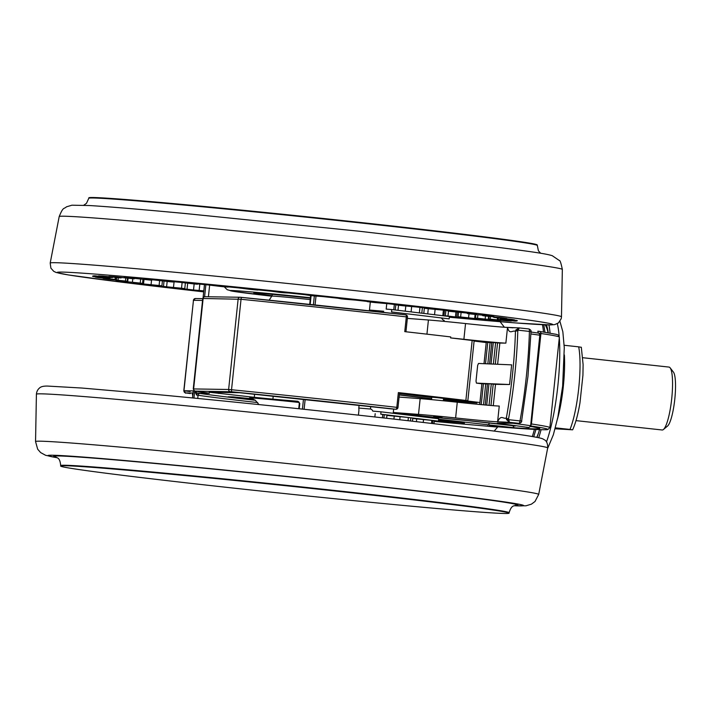 <?xml version="1.0" encoding="UTF-8"?>
<svg xmlns="http://www.w3.org/2000/svg" width="711" height="711" viewBox="0 0 711 711"><rect width="100%" height="100%" fill="white"/><g stroke="black" fill="none" stroke-linecap="round" stroke-linejoin="round"><path stroke-width="1.07" d="M497.958 426.698L494.181 431.088M257.72 402.577A102.828 1.813 6 0 1 198.067 395.245L196.609 395.067L194.707 390.926L197.196 393.112L200.111 393.459A100.855 1.778 -174 0 0 255.365 400.284M422.396 396.08L408.807 394.427L422.396 396.08M471.109 401.964L445.681 398.871L471.109 401.964M389.93 408.763A1.982 1.493 -85.2 0 1 389.895 408.754A1.982 1.493 -85.2 0 1 389.85 408.754A1.982 1.982 0 0 1 389.824 408.745A1.982 1.298 -83.1 0 0 389.85 408.754L395.814 409.26A255.107 4.488 -174 0 0 231.804 391.779L195.347 391.112L209.327 393.299L197.196 393.112L196.609 395.067M433.728 416.344L440.447 416.984L433.746 416.219M434.537 416.468L442.02 417.144L434.537 416.468M423.249 416.095A53.396 0.942 -174 0 0 425.729 416.362L393.307 412.487L418.503 414.38A39.549 0.693 6 0 1 455.618 417.944A39.549 0.693 -174 0 0 497.602 421.783C501.202 413.98 503.397 419.614 506.356 417.952A1.982 0.693 10.3 0 0 508.552 418.903L509.405 422.307L497.602 421.783L499.255 406.052A39.549 0.693 -174 0 1 457.271 402.213A39.549 0.693 6 0 0 420.157 398.649L399.084 397.067M310.36 298.14A51.414 0.907 -174 0 0 253.8 293.101A51.414 0.907 -174 0 0 271.958 295.705M203.79 290.87L193.516 289.99A213.576 3.759 -174 0 1 180.434 288.453L184.78 288.622A197.756 3.484 6 0 1 181.527 288.231L166.605 286.809A213.576 3.759 -174 0 1 155.051 285.404L161.904 285.849A197.756 3.484 6 0 1 159.095 285.502L143.089 283.92A213.576 3.759 -174 0 1 133.348 282.676L142.547 283.387A197.756 3.484 6 0 1 140.245 283.085L123.563 281.387A213.576 3.759 -174 0 1 115.875 280.33L127.189 281.298A197.756 3.484 6 0 1 125.456 281.049L108.507 279.272A213.576 3.759 -174 0 1 103.059 278.436L116.213 279.627A197.756 3.484 6 0 1 115.084 279.441L98.278 277.637A213.576 3.759 -174 0 1 95.212 277.041L109.876 278.428A197.756 3.484 6 0 1 109.396 278.303L93.15 276.508A213.576 3.759 -174 0 1 92.528 276.161L108.348 277.717A197.756 3.484 6 0 1 108.507 277.663L93.23 275.921A213.576 3.759 -174 0 1 95.078 275.841L111.654 277.521A197.756 3.484 6 0 1 112.462 277.53L98.518 275.895A213.576 3.759 -174 0 1 102.793 276.072L119.724 277.832A197.756 3.484 6 0 1 121.163 277.921L108.899 276.419A213.576 3.759 -174 0 1 115.484 276.855L132.362 278.659A197.756 3.484 6 0 1 134.379 278.81L124.096 277.494A213.576 3.759 -174 0 1 132.841 278.179L149.239 279.974A197.756 3.484 6 0 1 151.799 280.187L143.755 279.076A213.576 3.759 -174 0 1 154.438 279.992L169.947 281.743A197.756 3.484 6 0 1 172.995 282.018L167.378 281.138A213.576 3.759 -174 0 1 179.741 282.267L193.987 283.929A197.756 3.484 6 0 1 197.427 284.249L194.396 283.627A213.576 3.759 -174 0 1 208.119 284.933L220.757 286.462A197.756 3.484 6 0 1 224.516 286.826L228.009 287.102L224.125 286.489A213.576 3.759 -174 0 1 238.887 287.937L249.597 289.297A197.756 3.484 6 0 1 253.587 289.697L257.942 290.052L255.853 289.635A213.576 3.759 -174 0 1 271.282 291.208L279.805 292.363A197.756 3.484 6 0 1 283.911 292.781L288.782 293.003A213.576 3.759 -174 0 1 304.504 294.647L310.627 295.572A197.756 3.484 6 0 1 314.76 296.007L322.11 296.514A213.576 3.759 -174 0 1 337.743 298.185L341.307 298.86A197.756 3.484 6 0 1 343.342 299.073A197.756 3.484 6 0 1 345.368 299.295L355.02 300.06A213.576 3.759 -174 0 1 370.164 301.731L367.187 301.615L371.098 302.131A197.756 3.484 6 0 1 374.981 302.566L386.695 303.579A213.576 3.759 -174 0 1 400.986 305.197L396.187 304.895L399.253 305.312A197.756 3.484 6 0 1 402.87 305.73L416.353 306.965A213.576 3.759 -174 0 1 429.435 308.494L425.089 308.325A197.756 3.484 6 0 1 428.342 308.716L443.273 310.138A213.576 3.759 -174 0 1 454.827 311.542L447.974 311.098A197.756 3.484 6 0 1 450.783 311.454L466.78 313.036A213.576 3.759 -174 0 1 476.521 314.271L467.323 313.56A197.756 3.484 6 0 1 469.624 313.862L486.306 315.56A213.576 3.759 -174 0 1 493.994 316.617L482.68 315.648A197.756 3.484 6 0 1 484.413 315.897L501.371 317.675A213.576 3.759 -174 0 1 506.81 318.51L493.665 317.319A197.756 3.484 6 0 1 494.785 317.506L511.591 319.31A213.576 3.759 -174 0 1 514.657 319.914L499.993 318.519A197.756 3.484 6 0 1 500.482 318.644L516.728 320.439A213.576 3.759 -174 0 1 517.341 320.785L501.531 319.23A197.756 3.484 6 0 1 501.362 319.283L516.648 321.025A213.576 3.759 -174 0 1 514.791 321.105L498.215 319.426A197.756 3.484 6 0 1 497.407 319.417L511.351 321.052A213.576 3.759 -174 0 1 507.076 320.874L490.146 319.115A197.756 3.484 6 0 1 488.715 319.035L500.979 320.528A213.576 3.759 -174 0 1 494.385 320.092L477.516 318.288A197.756 3.484 6 0 1 475.49 318.137L485.773 319.461A213.576 3.759 -174 0 1 477.028 318.768L460.639 316.973A197.756 3.484 6 0 1 458.071 316.759L466.114 317.87A213.576 3.759 -174 0 1 455.431 316.955L445.344 315.746M536.983 437.363A65.261 12.62 -83.8 0 0 539.551 429.64M550.092 333.077A71.189 13.767 -83.8 0 0 548.919 324.918M515.573 505.29A233.35 4.106 -174 0 0 517.875 504.952A233.35 4.106 -174 0 0 331.122 481.276A233.35 4.106 -174 0 0 53.725 456.169A233.35 4.106 -174 0 0 55.902 456.969M662.057 429.977A31.64 6.123 -83.8 0 0 662.163 429.986A31.64 6.123 -83.8 0 0 662.27 429.995A31.64 6.123 -83.8 0 0 663.425 429.506A31.64 6.123 -83.8 0 0 671.664 399.191A31.64 6.123 -83.8 0 0 670.126 367.827A31.64 6.123 -83.8 0 0 668.998 367.08A31.64 6.123 -83.8 0 0 668.882 367.072M670.126 367.827L673.415 372.084A27.685 5.359 96.2 0 1 674.757 399.529A27.685 5.359 96.2 0 1 667.558 426.049L663.425 429.506M537.196 245.428A225.44 3.973 6 0 0 356.771 222.552A225.44 3.973 6 0 0 88.786 198.298L88.831 197.827A225.44 3.973 6 0 1 356.824 222.081A225.44 3.973 6 0 1 537.24 244.957L538.387 250.787L540.653 253.249M241.065 488.919A225.44 3.973 -174 0 0 509.049 513.173A225.44 3.973 -174 0 0 328.633 490.297A225.44 3.973 -174 0 0 60.639 466.043A225.44 3.973 -174 0 0 241.065 488.919M555.104 428.786L572.631 429.808C575.546 423.516 577.99 414.495 579.98 402.746L582.922 375.292L583.109 364.619L581.314 347.217M572.257 429.826L570.009 429.435A49.441 9.563 -83.8 0 0 578.683 346.844L580.94 347.244M555.353 427.844L570.009 429.435M564.178 345.27L578.683 346.844M538.716 437.727A71.189 13.767 -83.8 0 0 541.089 429.684M548.279 332.766A65.261 12.62 -83.8 0 0 546.466 324.865M455.431 316.955L455.955 312.022M193.516 289.99L194.156 283.938M166.605 286.809L167.165 281.476M386.935 415.402L408.381 417.508L408.043 420.708M410.478 420.992L410.816 417.801A213.576 3.759 -174 0 0 409.598 417.65A213.576 3.759 -174 0 0 408.381 417.508M410.816 417.801L412.789 418.086L412.46 421.214M412.744 418.503L431.817 420.388L431.497 423.427M432.635 423.56L432.955 420.539A213.576 3.759 -174 0 0 431.817 420.388M383.913 417.979L384.26 414.655A213.576 3.759 -174 0 0 382.767 414.477L382.42 417.81M384.26 414.655L386.98 415.028L386.633 418.281M432.955 420.539L434.314 420.743L434.003 423.72M438.429 421.134L380.776 414.175L381.016 411.82L438.678 418.77L438.429 421.134L434.305 420.788M391.77 309.561L449.423 316.519L449.174 318.884L391.521 311.925L391.77 309.561L386.189 309.089L386.766 303.579M380.776 414.175L382.767 414.477M391.521 311.925L449.174 318.884M431.621 398.747L399.315 394.845M431.613 398.88L399.298 394.987M359.082 405.314L358.797 408.043L370.467 409.029A3.955 2.977 -85.2 0 1 372.751 411.1L381.016 411.82M431.559 417.917A3.955 2.977 -85.2 0 1 432.448 417.081M441.398 318.217L441.887 318.279A3.955 2.977 94.8 0 0 444.162 320.35L444.055 321.372M372.751 411.1L373.239 411.154M358.966 409.945L358.424 415.153M530.921 332.366A1.982 0.773 -178.4 0 0 530.966 332.206A1.982 0.773 -178.4 0 0 529.411 331.415A118.657 22.121 -83.8 0 1 526.371 376.19A118.657 22.121 -83.8 0 1 519.999 420.921L508.561 419.677A1.982 0.791 168.1 0 1 506.428 419.481L506.356 417.952A116.675 21.757 -83.8 0 0 515.448 331.433C512.844 329.708 509.476 335.281 507.521 327.398L519.323 327.913L515.839 329.975A1.982 0.853 24.2 0 1 517.963 330.171L517.795 330.917A1.982 0.755 -178.3 0 0 515.448 331.433L515.839 329.975M519.323 327.913L528.993 328.962A3.955 0.738 96.2 0 1 528.993 328.962A3.955 0.738 96.2 0 1 529.411 331.415L517.963 330.171L519.323 327.913L528.984 328.962C530.877 329.913 531.535 330.997 530.966 332.206L527.962 376.386L521.687 420.521A1.982 0.702 10.3 0 0 521.67 420.379M506.428 419.481L509.405 422.307L519.057 423.347A3.955 0.738 96.2 0 0 519.999 420.921A1.982 0.702 10.3 0 0 521.687 420.521C521.972 421.81 521.154 422.752 519.243 423.365A1.982 1.946 -89.3 0 1 519.057 423.347L497.753 423.089A1.982 1.946 -89.3 0 0 497.94 423.098L519.243 423.365M485.266 405.003L487.47 383.7L488.981 383.718L495.514 384.349L493.274 405.688M393.307 412.487L393.663 409.074M479.756 404.488L481.907 383.629L487.426 384.047M370.315 302.042L369.471 310.032M369.258 310.814L369.409 310.032L383.736 311.258M382.26 312.245A3.955 2.977 94.8 0 0 383.247 311.205M370.467 409.029L370.724 406.603M358.797 408.043L358.913 409.927M509.591 384.527L511.653 364.859L478.494 363.454L477.659 365.392L476.006 381.123L476.432 383.122L509.591 384.527L495.514 384.349M476.414 383.113L476.432 383.122A245.215 4.319 6 0 1 481.889 383.798L476.414 383.113M407.35 318.404L428.422 319.994A39.549 0.693 6 0 1 465.545 323.558A39.549 0.693 -174 0 0 507.521 327.398L505.868 343.129L499.86 343.058L497.629 364.263M389.824 408.745L385.913 408.292A1.982 0.738 -83.6 0 0 385.913 408.292A1.982 0.738 -83.6 0 0 385.922 408.292L389.85 408.754A1.982 1.982 0 0 0 389.895 408.754L395.849 409.26A1.982 1.493 -85.2 0 1 395.814 409.26A1.982 0.791 96.4 0 0 396.809 407.341L397.947 407.501M479.925 402.542A243.242 4.284 -174 0 0 465.127 400.702L467.838 400.746L474.139 340.765L472.166 340.48A257.08 4.524 6 0 0 450.614 337.912L450.721 336.925A257.08 4.524 -174 0 0 404.763 331.637L406.319 316.884A257.08 4.524 -174 0 0 353.625 311.054A257.08 4.524 -174 0 0 241.038 299.278L231.528 389.735A257.08 4.524 6 0 1 344.115 401.511A257.08 4.524 6 0 1 396.809 407.341L398.356 392.596L399.538 392.748L397.982 407.501A1.982 1.982 0 0 1 395.849 409.26M443.344 400.773L443.584 398.418L437.7 397.698L431.79 397.182L431.533 399.626M399.449 393.61L431.755 397.502M443.531 398.924L464.452 401.448L443.46 399.671M450.614 337.912A39.549 0.693 6 0 1 463.892 339.289A39.549 0.693 -174 0 0 505.868 343.129M491.843 342.418L499.86 343.058M484.04 363.685L486.253 342.338L491.772 342.746M467.838 400.746L465.865 400.453A257.08 4.524 -174 0 0 398.356 392.596M385.913 408.292L239.438 392.694L209.212 392.241L254.28 397.307L254.6 394.241M273.22 396.151L272.9 399.155L297.838 401.271L299.784 403.421L299.224 408.772M474.113 341.058A243.242 4.284 6 0 1 486.226 342.569M193.152 392.117A1.982 1.378 -19.9 0 0 193.108 392.063L192.539 397.938M202.546 300.442L193.463 300.3L183.953 390.757L193.321 390.899L193.205 393.192M272.9 399.155L254.28 397.307M497.478 426.769L497.389 426.769A255.107 4.488 -174 0 0 530.619 425.933M490.883 425.64L490.519 426.316L497.389 426.769M498.171 426.431L497.033 427.018L490.519 426.316M434.243 421.401A264.99 4.666 -174 0 0 497.033 427.018M504.401 327.238L500.1 321.701M532.317 436.518A71.189 13.767 -83.8 0 0 534.423 429.4M513.218 425.8A1.982 1.778 93.9 0 0 514.791 427.818L438.634 419.206M465.847 420.423L510.782 425.462M489.195 422.752L489.141 423.214A1.982 1.244 96.8 0 1 487.693 425.08M316.004 296.14L315.071 304.966M305.143 399.493L304.112 409.287M204.608 296.727L205.87 284.72M193.961 398.08L194.69 391.094M272.482 294.363L271.789 296.14A33.213 0.587 6 0 1 310.209 299.598M253.009 398.987A1.982 1.937 90.9 0 0 254.334 399.742L238.825 398.222A92.945 1.635 6 0 1 231.119 397.298L228.16 396.818A1.982 1.937 90.9 0 0 228.338 396.836L233.155 396.907A1.982 1.937 90.9 0 0 233.252 396.907M239.856 397.485A1.982 1.173 96.7 0 1 238.825 398.222M299.1 402.284L294.292 401.502A1.982 1.493 94.8 0 0 294.336 401.502A1.982 1.493 94.8 0 0 294.372 401.511L294.292 401.502M251.738 398.498A44.66 0.782 6 0 1 299.171 402.453M209.638 285.147L208.412 296.763M200.111 393.459A1.982 1.849 98.7 0 0 198.067 395.245L197.729 398.444M536.778 437.318A61.306 11.856 -83.8 0 0 538.618 432.67M490.146 319.115L490.412 316.591M132.424 282.231L132.797 278.694M118.035 280.214L118.293 277.725M199.16 290.426L199.791 284.444M151.07 284.64L151.541 280.17M173.493 287.404L174.053 282.107M477.516 318.288L477.89 314.76M460.639 316.973L461.101 312.511M546.466 441.94A71.189 13.767 -83.8 0 0 557.886 385.549A71.189 13.767 -83.8 0 0 559.299 337.849M559.148 335.974A71.189 13.767 -83.8 0 0 557.308 323.674M50.197 263.052L50.89 268.154L53.716 271.318L56.125 272.473L68.229 274.917L122.79 282.329L203.693 291.865A249.17 4.39 6 0 1 68.843 272.331A249.17 4.39 6 0 1 353.331 299.233A249.17 4.39 6 0 1 547.15 322.99A249.17 4.39 6 0 1 449.352 317.23L515.973 322.963L550.305 324.927L554.696 324.616L558.428 322.927L561.201 318.724L561.477 316.795A257.053 4.524 6 0 0 355.758 290.71A257.053 4.524 6 0 0 50.197 263.052L59.2 216.562A252.956 4.453 6 0 1 359.89 243.784A252.956 4.453 6 0 1 562.339 269.442L561.477 316.795M36.412 394.205C36.643 391.637 37.656 389.592 39.452 388.073C40.785 386.651 43.495 385.984 47.584 386.073L81.916 388.037L154.331 394.303C211.682 399.662 274.028 405.99 341.369 413.287C428.582 422.743 503.388 431.79 529.659 436.083C542.68 438.305 542.386 438.616 544.173 439.682C546.617 440.793 547.79 443.548 547.692 447.948A257.053 4.524 -174 0 0 341.973 421.854A257.053 4.524 -174 0 0 36.412 394.205L35.55 441.558L37.683 449.219L40.643 452.587L45.628 455.307L57.236 457.751M547.692 447.948L538.689 494.438A252.956 4.453 -174 0 0 336.25 468.762A252.956 4.453 -174 0 0 35.55 441.558M514.169 505.743A239.163 4.213 -174 0 0 332.25 481.294A239.163 4.213 -174 0 0 57.182 457.715M509.049 513.173L509.103 512.702C511.769 504.152 514.462 506.401 516.017 505.21A232.63 4.097 -174 0 0 330.971 481.32A232.63 4.097 -174 0 0 55.494 456.809L54.152 455.875M509.103 512.702A225.44 3.973 -174 0 0 328.678 489.826A225.44 3.973 -174 0 0 60.693 465.572C59.857 456.658 56.764 458.302 55.485 456.809M564.383 354.976A49.441 9.563 96.2 0 1 557.397 419.348M485.48 316.04L485.169 319.043M469.002 313.782L468.585 317.781M458.542 312.28L458.071 316.759M448.49 311.169L447.974 316.048M475.863 314.564L475.49 318.137M184.78 288.622L185.375 282.987M182.123 282.569L181.527 288.231M161.904 285.849L162.419 280.961M159.611 280.623L159.095 285.502M142.547 283.387L142.973 279.352M140.671 279.094L140.245 283.085M127.189 281.298L127.518 278.205M125.776 278.019L125.456 281.049M116.213 279.627L116.426 277.548M115.298 277.441L115.084 279.441M109.876 278.428L109.983 277.397M109.494 277.352L109.396 278.303M498.215 319.426L498.367 317.959M497.567 317.861L497.407 319.417M488.981 316.439L488.715 319.035M310.405 297.722A75.144 1.324 -174 0 0 232.844 290.55A75.144 1.324 -174 0 0 271.771 296.185L232.853 291.27L227.2 289.706L224.223 286.8M394.223 416.148L393.912 419.108M399.76 419.766L400.089 416.646M416.699 418.895L416.415 421.676M423.223 422.458L423.534 419.508M419.952 307.383L419.374 312.893M411.1 311.898L411.651 306.592M405.794 306.05L405.261 311.187M395.263 309.987L395.831 304.61M394.338 304.441L393.77 309.8M443.957 315.862L444.535 310.289M443.397 310.156L442.82 315.72M434.545 314.724L435.105 309.436M428.28 308.707L427.738 313.906M421.81 313.187L422.387 307.667M374.848 416.966L375.186 413.704M513.102 423.285A259.062 4.559 6 0 1 530.308 425.667A1.982 1.804 -81.8 0 1 528.3 427.462A257.08 4.524 -174 0 0 502.153 423.907A1.982 1.6 -82.6 0 0 503.557 423.169M502.153 423.907A25.712 0.453 6 0 1 497.753 423.089M528.3 427.462L526.14 427.275C527.935 426.591 528.086 429.453 530.646 425.729L539.809 335.21A259.062 4.559 -174 0 0 530.913 333.957M515.084 426.058A1.982 1.786 -81.9 0 0 515.155 426.076L515.226 426.085A245.215 4.319 6 0 0 502.073 424.271A1.982 1.68 97.6 0 1 502.01 424.263L469.838 420.796A1.982 1.271 95.2 0 1 469.811 420.788L502.073 424.271M469.838 420.796L425.72 416.362A53.396 0.942 -174 0 0 469.811 420.788M540.156 335.272L539.809 335.21A1.982 1.804 -81.8 0 0 538.227 333.068A257.08 4.524 6 0 0 530.966 332.046L538.298 333.077C538.458 332.428 539.08 333.157 540.156 335.272L530.646 425.729M517.795 330.917A118.657 22.121 96.2 0 1 508.552 418.903M502.01 424.263L515.155 426.076A1.982 1.786 -81.9 0 0 515.226 426.085M486.733 405.128L488.981 383.718M491.283 383.931L489.035 405.332M490.972 405.501L493.212 384.136M418.503 414.38L420.157 398.649M455.618 417.944L457.271 402.213M481.223 404.63L483.427 383.647M485.729 383.86L483.524 404.843M548.057 332.73A61.306 11.856 -83.8 0 0 545.008 324.811M407.456 317.044L406.319 316.884A1.982 0.791 96.4 0 0 405.75 314.875A1.982 0.791 96.4 0 0 405.732 314.866A255.107 4.488 6 0 0 241.722 297.394A1.982 0.489 95.7 0 0 241.713 297.394A1.982 0.489 95.7 0 0 241.038 299.278L203.133 298.478L193.623 388.935L228.631 389.486L238.141 299.029A1.982 1.937 90.9 0 1 240.105 297.26L405.75 314.875A1.982 1.982 0 0 1 407.492 317.044L405.945 331.77M428.422 319.994L426.938 334.161M299.784 403.421L299.295 403.386L298.736 408.727M311.116 295.625L310.192 304.45M230.355 391.654A1.982 1.937 90.9 0 1 228.631 389.486L231.528 389.735A1.982 0.489 95.7 0 0 231.804 391.779M203.133 298.478L202.751 298.504C203.924 296.727 204.697 296.132 205.088 296.709A1.982 1.937 90.9 0 0 203.133 298.478M205.417 392.579A1.982 1.591 -82.6 0 0 205.461 392.588L198.422 391.681C192.61 390.25 195.418 392.668 193.25 388.961L193.623 388.935A1.982 1.937 90.9 0 0 195.347 391.112M476.921 402.986A1.982 1.493 -85.2 0 1 476.885 402.986A1.982 1.493 -85.2 0 1 476.841 402.977L443.406 400.142L476.841 402.977M465.545 323.558L463.892 339.289M495.318 364.165L497.558 342.844M495.62 342.631L493.372 364.085M491.052 363.988L493.318 342.418M491.843 342.4L489.577 363.925M490.066 342.569L487.835 363.854M485.515 363.748L487.764 342.355M465.865 400.453L472.166 340.48M228.16 396.818L232.977 396.898A1.982 1.937 90.9 0 0 233.155 396.907L250.601 398.684A1.982 1.609 97.4 0 1 250.556 398.675M250.645 398.684A1.982 1.609 97.4 0 1 250.601 398.684L253.16 399.013A53.396 0.942 -174 0 1 250.645 398.684L232.977 396.898M232.044 396.889A1.982 1.342 96.9 0 1 231.119 397.298M209.23 393.13L205.461 392.588A1.982 1.591 -82.6 0 0 205.506 392.596M239.438 392.694A247.197 4.355 6 0 1 385.922 408.292M313.4 304.788L314.333 295.963M302.442 409.118L303.464 399.315M241.704 297.394L240.274 297.269A1.982 1.937 90.9 0 0 240.105 297.26L205.088 296.709A1.982 1.937 90.9 0 1 205.266 296.718M192.477 393.778L192.477 394.187A1.982 1.937 -89.1 0 0 192.797 395.503M193.321 390.899L192.574 397.947M204.492 284.587L203.133 297.536M218.819 392.374L218.704 393.45M530.326 426.627A245.215 4.319 -174 0 0 532.423 426.689M543.497 331.993A71.189 13.767 -83.8 0 0 542.457 324.705M559.37 337.147A257.08 4.524 -174 0 0 540.938 333.503L531.428 423.96A257.08 4.524 6 0 1 549.861 427.595L559.37 337.147L558.331 335.103L556.464 334.383L539.4 331.37A1.982 1.831 98.5 0 1 540.938 333.503L538.991 333.263M530.841 423.88L531.428 423.96A1.982 1.831 98.5 0 1 530.69 425.338M459.75 422.547A1.982 1.244 96.8 0 0 459.777 422.547L438.545 420.014L459.804 422.556A1.982 1.244 96.8 0 1 459.777 422.547L448.401 421.783L448.73 421.232M448.401 421.783L438.474 420.708M538.894 428.102L530.477 426.351A247.197 4.355 6 0 1 514.791 427.818M193.054 393.041L185.678 392.925A1.982 1.937 -89.1 0 1 183.953 390.757L183.802 390.766C187.997 395.458 182.274 391.583 190.308 393.539L190.299 393.539M190.13 391.565L183.802 390.766L193.463 300.3A1.982 1.937 -89.1 0 1 195.418 298.531L193.312 300.309M185.678 392.925L190.308 393.539M537.88 331.184L539.311 331.362A1.982 1.831 98.5 0 1 539.4 331.37L537.88 331.184L538.067 333.041M535.943 429.48L533.73 436.758M271.789 296.14L269.158 300.184M292.265 401.351L294.336 401.502M251.401 398.418L255.311 400.24L258.973 404.586M559.939 321.372L562.845 331.77L564.276 347.723L562.632 386.153L557.824 417.357L553.362 434.75L547.559 448.659M562.339 269.442C561.006 262.999 559.992 260.022 559.299 260.502L552.251 255.693C545.595 253.596 530.628 251.578 495.345 246.984L358.584 231.164L185.642 213.558C141.116 209.389 109.041 206.714 89.435 205.532L71.918 205.203L66.47 206.83C63.706 209.363 63.35 206.377 59.2 216.562M538.689 494.438L535.01 501.495L531.41 504.17L525.971 505.797L514.115 505.77M582.833 357.722L668.998 367.08M517.51 504.579L516.017 505.21M88.786 198.298L86.502 203.293L83.774 205.23M60.639 466.043L60.693 465.572M575.999 420.628L662.163 429.986M456.764 316.688L457.244 312.156M474.708 318.11L475.09 314.484M187.073 288.942L187.677 283.262M163.512 286.089L164.028 281.147M143.578 283.556L144.004 279.467M127.758 281.405L128.087 278.268M116.453 279.681L116.675 277.574M109.929 278.445L110.036 277.406M497.282 319.426L497.451 317.853M488.324 319.026L488.599 316.404M398.515 305.223L397.982 310.316M445.904 310.458L445.317 316.022M424.334 308.236L423.792 313.427M487.47 383.7L485.231 404.994M481.907 383.629L479.721 404.488M545.648 324.838L546.972 326.482M513.004 327.824L507.521 327.398M309.703 304.397L310.627 295.572M193.25 388.961L202.751 298.504M491.808 342.409L489.541 363.925M486.253 342.338L484.004 363.685M298.762 401.822L299.295 403.386M203.088 297.598L204.457 284.587M192.432 394.187A1.982 1.982 0 0 0 192.788 395.538M544.946 332.224L543.773 324.758M459.777 422.547L464.416 423.169M489.319 425.96L530.175 429.16C548.688 430.182 547.372 429.542 547.897 429.533L549.861 427.595M202.742 298.647L195.418 298.531"/></g></svg>
